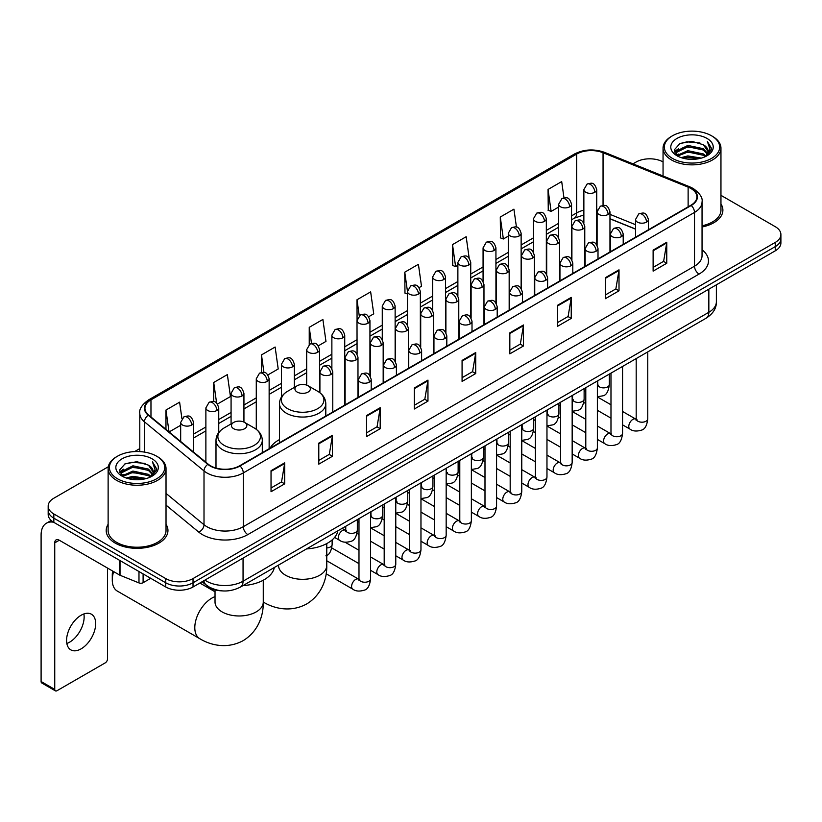 <?xml version="1.0" encoding="UTF-8"?>
<svg xmlns="http://www.w3.org/2000/svg" width="822" height="822" viewBox="0 0 822 822"><rect width="100%" height="100%" fill="white"/><g stroke="black" fill="none" stroke-linecap="round" stroke-linejoin="round"><path stroke-width="1.23" d="M279.49 439.595A34.092 19.687 0 0 0 270.089 448.206M635.54 229.163L609.965 218.827M221.93 590.864A19.296 11.138 180 0 1 207.473 586.137L202.12 581.729M108.288 466.773L53.841 498.214A19.296 11.138 0 0 0 48.179 506.095L48.179 514.5A19.296 11.138 0 0 0 53.841 522.371L165.736 586.98A19.296 11.138 0 0 0 193.026 586.98L775.249 250.833A19.296 11.138 0 0 0 780.9 242.952L780.9 238.75A19.296 11.138 0 0 1 775.249 246.631A19.296 11.138 0 0 0 780.9 238.75L780.9 234.547A19.296 11.138 0 0 0 775.249 226.677L720.956 195.328M48.179 506.095A19.296 11.138 0 0 0 53.841 513.966L165.736 578.575A19.296 11.138 0 0 0 193.026 578.575L193.026 582.777L775.249 246.631L193.026 582.777A19.296 11.138 0 0 1 165.736 582.777A19.296 11.138 0 0 0 193.026 582.777L193.026 586.98M53.841 513.966L53.841 518.168L165.736 582.777L53.841 518.168A19.296 11.138 0 0 1 48.179 510.298A19.296 11.138 0 0 0 53.841 518.168L53.841 522.371M108.124 524.313A30.876 17.827 0 0 0 106.202 530.519A30.876 17.827 0 0 0 115.244 543.116A30.876 17.827 0 0 0 148.895 546.979A30.876 17.827 0 0 0 167.955 530.519A30.876 17.827 0 0 0 166.023 524.313A30.876 17.827 0 0 1 167.955 530.519A30.876 17.827 0 0 1 148.895 546.979A30.876 17.827 0 0 1 115.244 543.116A30.876 17.827 0 0 1 106.202 530.519A30.876 17.827 0 0 1 108.124 524.313M690.87 188.464A20.581 11.888 180 0 1 696.902 196.869A20.581 11.888 180 0 1 690.87 205.264L239.644 465.776A20.581 11.888 180 0 1 208.233 464.194L148.659 415.079A20.581 11.888 180 0 1 144.939 408.257A20.581 11.888 180 0 1 150.971 399.852L576.684 154.063A20.581 11.888 180 0 1 603.05 152.738L688.127 187.128A20.581 11.888 180 0 1 690.87 188.464M691.23 188.248A21.095 12.186 0 0 0 688.415 186.882L603.338 152.491A21.095 12.186 0 0 0 576.325 153.858L150.601 399.646A21.095 12.186 0 0 0 148.237 415.244L207.812 464.368A21.095 12.186 0 0 0 240.014 465.992L691.23 205.479A21.095 12.186 0 0 0 691.23 188.248M271.034 470.718L271.034 491.731L284.679 483.85L284.679 462.837L271.034 470.718M271.034 488.001L281.545 481.928L284.628 463.536A5.148 2.969 -120 0 0 284.679 462.837M281.453 481.98L284.679 483.85M318.792 443.14L318.792 464.153L332.437 456.272L332.437 435.27L318.792 443.14M318.792 460.423L329.303 454.361L332.386 435.958A5.148 2.969 -120 0 0 332.437 435.27M329.211 454.412L332.437 456.272M366.55 415.572L366.55 436.574L380.196 428.704L380.196 407.691L366.55 415.572M366.55 432.855L377.062 426.782L380.144 408.39A5.148 2.969 -120 0 0 380.196 407.691M376.969 426.834L380.196 428.704M414.319 387.994L414.319 409.007L427.964 401.126L427.964 380.113L414.319 387.994M414.319 405.277L424.82 399.204L427.902 380.812A5.148 2.969 -120 0 0 427.964 380.113M424.727 399.266L427.964 401.126M653.12 250.124L653.12 271.137L666.765 263.256L666.765 242.243L653.12 250.124M653.12 267.407L663.631 261.334L666.704 242.942A5.148 2.969 -120 0 0 666.765 242.243M663.539 261.386L666.765 263.256M605.352 277.702L605.352 298.705L619.007 290.824L619.007 269.822L605.352 277.702M605.352 294.975L615.863 288.912L618.945 270.52A5.148 2.969 -120 0 0 619.007 269.822M615.77 288.964L619.007 290.824M557.593 305.27L557.593 326.283L571.239 318.402L571.239 297.389L557.593 305.27M557.593 322.553L568.105 316.491L571.187 298.088A5.148 2.969 -120 0 0 571.239 297.389M568.012 316.542L571.239 318.402M509.835 332.848L509.835 353.85L523.48 345.98L523.48 324.967L509.835 332.848M509.835 350.131L520.347 344.058L523.429 325.666A5.148 2.969 -120 0 0 523.48 324.967M520.254 344.11L523.48 345.98M462.077 360.416L462.077 381.429L475.722 373.548L475.722 352.546L462.077 360.416M462.077 377.699L472.588 371.636L475.661 353.244A5.148 2.969 -120 0 0 475.722 352.546M472.496 371.688L475.722 373.548M702.05 226.985A30.876 17.827 0 0 0 722.887 210.124A30.876 17.827 0 0 0 720.956 203.928A30.876 17.827 0 0 1 722.887 210.124A30.876 17.827 0 0 1 702.05 226.985M193.026 578.575L775.249 242.428A19.296 11.138 0 0 0 780.9 234.547M663.056 161.903A19.296 11.138 0 0 0 636.064 162.068L632.981 163.845M139.791 448.586L134.603 451.576M267.88 374.945L278.206 368.975L275.123 347.028L261.478 354.909L261.478 372.458M217.481 404.044L230.448 396.553L227.365 374.606L213.72 382.477L213.72 401.598M181.919 418.634L179.607 402.174L165.962 410.055L165.962 429.341M419.076 287.649L421.491 286.251L418.408 264.304L404.763 272.185L404.979 293.064M469.177 258.19L466.166 236.726L452.521 244.607L452.747 265.496M516.442 227.098L513.925 209.158L500.279 217.039L500.506 237.918M563.974 197.855L561.693 181.58L548.048 189.461L548.264 210.34M318.278 345.846L325.964 341.407L322.892 319.45L309.236 327.331L309.236 344.541M368.677 316.747L373.733 313.829L370.65 291.882L357.005 299.753L357.077 320.724M357.077 354.035L357.005 320.559M357.005 299.753L359.245 315.761M407.476 293.999L404.763 292.981M404.763 272.185L407.476 291.491A6.432 3.709 0 0 0 409.356 294.112A6.432 3.709 0 0 0 418.449 294.112A6.432 3.709 0 0 0 420.34 291.481C417.73 283.23 415.192 284.874 410.692 285.912A6.432 3.709 60 0 1 413.908 286.231A6.432 3.709 -120 0 1 418.449 294.112M452.521 244.607L455.604 266.564L457.875 265.249M455.604 266.564L452.521 265.414M500.279 217.039L503.362 238.986L508.273 236.15M503.362 238.986L500.279 237.835M548.048 189.461L551.12 211.408L558.672 207.052M551.12 211.408L548.048 210.257M309.236 327.331L311.507 343.452M261.478 354.909L263.944 372.458M213.72 382.477L216.618 403.088M169.127 431.951L180.676 425.282M165.962 410.055L169.024 431.858M672.447 158.389A27.66 15.967 0 0 0 711.564 158.389A27.66 15.967 0 0 0 711.564 135.805L712.479 136.329A28.945 16.717 0 0 1 720.956 148.155A28.945 16.717 0 0 1 703.087 163.588A28.945 16.717 0 0 1 671.543 159.971A28.945 16.717 0 0 1 663.056 148.155A28.945 16.717 0 0 1 671.543 136.329L672.447 135.805A27.66 15.967 0 0 0 672.447 158.389M702.05 225.803A28.945 16.717 0 0 0 720.956 210.124L720.956 148.155M681.171 157.639L687.85 155.923L701.382 158.101M683.082 158.214L687.85 157.238L699.399 158.584M677.03 155.471L687.85 150.673L703.375 153.95L705.882 156.026M677.677 156.036L687.85 151.988L703.375 155.266L705.184 156.653M676.116 154.598L676.475 151.114L687.85 145.422L703.375 148.7L707.629 153.529M675.972 153.961L676.475 152.43L687.85 146.737L703.375 150.015L707.331 154.156M705.019 156.786A16.08 9.289 0 0 0 708.091 151.33A16.08 9.289 0 0 0 703.375 144.764L708.081 151.649M707.023 138.435A21.228 12.258 0 0 0 677.04 138.404A21.228 12.258 0 0 0 676.907 155.707A21.228 12.258 0 0 0 676.999 155.769A21.228 12.258 0 0 0 707.115 155.707A21.228 12.258 0 0 0 707.023 138.435M703.375 144.764L691.826 141.312L679.948 143.501L674.441 149.717L678.099 156.355M706.334 156.139L711.472 149.635L711.575 148.463L707.393 141.497L710.023 149.306L705.194 156.704M712.479 136.329L711.564 135.805A27.66 15.967 0 0 0 672.447 135.805M707.393 141.497L711.564 148.731M679.671 143.634L686.945 141.836L699.974 143.007M674.657 152.091L677.03 150.22M682.25 148.001L686.945 147.097L699.512 148.124M682.25 153.252L686.945 152.347L699.512 153.375M683.216 158.256L686.945 157.598L699.378 158.595M674.523 151.567L678.417 148.803M676.588 155.101L678.417 154.053M297.184 392.063A7.717 4.459 0 0 0 308.106 392.063A7.717 4.459 0 0 0 308.106 385.765L317.693 391.293A21.269 12.279 0 0 1 317.693 408.668A21.269 12.279 0 0 1 287.608 408.668A21.269 12.279 0 0 1 287.608 391.293C282.367 394.406 279.655 398.536 279.49 403.694A23.16 13.368 0 0 0 286.272 413.147A23.16 13.368 0 0 0 311.507 416.045A23.16 13.368 0 0 0 325.8 403.694C325.635 398.536 322.923 394.406 317.693 391.293L308.106 385.765A7.717 4.459 0 0 0 297.184 385.765A7.717 4.459 0 0 0 297.184 392.063M306.483 548.932A35.377 20.427 0 0 0 337.821 530.848M113.621 571.598A24.126 13.923 120 0 0 112.285 580.024L112.285 574.763A17.694 10.213 -60 0 1 112.665 571.043M112.285 580.024A24.126 13.923 120 0 0 117.279 591.059L199.797 638.704A24.126 13.923 -60 0 1 196.098 619.367A24.126 13.923 -60 0 1 211.86 598.118A24.126 13.923 -60 0 1 215.025 596.628M233.684 428.724A7.717 4.459 0 0 0 244.607 428.724A7.717 4.459 0 0 0 244.607 422.426L254.193 427.954A21.269 12.279 0 0 1 254.193 445.329A21.269 12.279 0 0 1 224.108 445.329A21.269 12.279 0 0 1 224.108 427.954C218.868 431.067 216.155 435.198 215.991 440.356A23.16 13.368 0 0 0 222.772 449.809A23.16 13.368 0 0 0 248.008 452.706A23.16 13.368 0 0 0 262.3 440.356C262.136 435.198 259.433 431.067 254.193 427.954L244.607 422.426A7.717 4.459 0 0 0 233.684 422.426A7.717 4.459 0 0 0 233.684 428.724M242.983 585.593A35.377 20.427 0 0 0 274.322 567.499M83.875 613.952A20.581 11.888 -60 0 1 69.582 642.188A20.581 11.888 -60 0 1 66.839 643.472M81.131 648.846A20.581 11.888 120 0 0 94.571 630.71A20.581 11.888 120 0 0 91.417 614.219A20.581 11.888 120 0 0 81.131 615.236A20.581 11.888 120 0 0 67.681 633.372A20.581 11.888 120 0 0 70.836 649.873A20.581 11.888 120 0 0 81.131 648.846M143.1 573.91L143.1 582.706L150.724 578.308M53.615 522.247A25.729 14.858 -120 0 0 46.433 523.203A25.729 14.858 -120 0 0 41.1 534.978L41.1 681.52L54.745 689.401L54.745 542.859A6.432 3.709 60 0 1 56.081 539.91A6.432 3.709 60 0 1 59.297 540.229L119.591 575.04L119.591 560.337M54.745 689.401A3.216 1.86 120 0 0 55.413 690.87L41.768 682.99A3.216 1.86 -60 0 1 41.1 681.52M55.413 690.87A3.216 1.86 120 0 0 57.016 690.706L105.237 662.871A3.216 1.86 120 0 0 107.507 658.936L107.507 568.064M143.1 582.706A3.216 1.86 180 0 1 138.98 582.921L120.022 575.256A3.216 1.86 180 0 1 119.591 575.04M117.515 478.784A27.66 15.967 0 0 0 156.632 478.784A27.66 15.967 0 0 0 156.632 456.2A27.66 15.967 0 0 0 156.632 456.189L157.547 456.724A28.945 16.717 0 0 1 166.023 468.54A28.945 16.717 0 0 1 148.155 483.973A28.945 16.717 0 0 1 116.611 480.356A28.945 16.717 0 0 1 108.124 468.54A28.945 16.717 0 0 1 116.611 456.724L117.515 456.2A27.66 15.967 0 0 0 117.515 478.784M108.124 468.54L108.124 530.519A28.945 16.717 0 0 0 116.611 542.335A28.945 16.717 0 0 0 148.155 545.952A28.945 16.717 0 0 0 166.023 530.519L166.023 468.54M126.239 478.024L132.917 476.318L146.45 478.486M128.15 478.61L132.917 477.623L144.466 478.979L132.013 477.983L128.283 478.64M122.098 475.866L132.917 471.068L148.443 474.345L150.95 476.411M122.745 476.431L132.917 472.373L148.443 475.65L150.251 477.037M121.183 474.982L121.543 471.499L132.917 465.807L148.443 469.085L152.697 473.914M121.04 474.345L121.543 472.814L132.917 467.122L148.443 470.4L152.399 474.541M150.087 477.171A16.08 9.289 0 0 0 153.159 471.715A16.08 9.289 0 0 0 148.443 465.149L153.149 472.034M152.091 458.82A21.228 12.258 0 0 0 122.108 458.789A21.228 12.258 0 0 0 121.975 476.102A21.228 12.258 0 0 0 122.067 476.154A21.228 12.258 0 0 0 152.183 476.102A21.228 12.258 0 0 0 152.091 458.82M148.443 465.149L136.894 461.697L125.016 463.885L119.519 470.102L123.166 476.739M151.412 476.524L156.54 470.02L156.642 468.859L152.46 461.882L155.091 469.691L150.262 477.089M157.547 456.724L156.632 456.2A27.66 15.967 0 0 0 117.515 456.2M152.46 461.882L156.632 469.115M124.739 464.019L132.013 462.231L145.042 463.392M119.724 472.475L122.098 470.616M127.318 468.386L132.013 467.482L144.58 468.509M127.318 473.647L132.013 472.732L144.58 473.76M119.591 471.962L123.485 469.187M121.656 475.486L123.485 474.438M204.945 580.096A25.729 14.858 0 0 0 206.671 581.195A25.729 14.858 0 0 0 243.055 581.195L708.841 312.288A25.729 14.858 0 0 0 716.373 301.777C716.558 308.168 713.167 313.634 706.17 318.176L240.394 587.093A12.864 7.429 60 0 0 243.055 581.195L243.055 558.087M708.841 289.169L708.841 312.288A12.864 7.429 60 0 1 706.17 318.176M203.897 580.702A12.864 8.6 129.5 0 0 206.137 584.884L202.233 581.657M775.249 250.833L775.249 242.428M165.736 586.98L165.736 578.575M702.05 249.806A32.161 18.567 180 0 1 699.06 274.075L247.833 534.588A6.432 3.709 60 0 1 243.281 526.707L694.508 266.194A25.729 14.858 0 0 0 702.05 255.693L702.05 201.904A25.729 14.858 180 0 1 694.508 212.415A6.432 3.709 -120 0 0 691.23 205.479M247.833 534.588A32.161 18.567 180 0 1 202.346 534.588A32.161 18.567 180 0 1 198.749 532.101L166.023 505.129M207.812 464.368A6.432 4.305 129.5 0 0 204.01 470.944L204.01 524.724A25.729 14.858 0 0 0 206.897 526.707A25.729 14.858 0 0 0 243.281 526.707L243.281 472.927A25.729 14.858 180 0 1 204.01 470.944L144.446 421.82A25.729 14.858 180 0 1 139.791 413.302L139.791 451.597M702.05 201.904C702.902 197.886 699.943 193.406 693.182 188.454L689.792 186.82A6.432 3.011 112 0 0 688.415 186.882M689.792 186.82L604.715 152.419C594.059 148.648 583.949 149.203 574.373 154.063A6.432 3.709 60 0 1 576.325 153.858M150.601 399.646A6.432 3.709 -120 0 0 148.659 399.852C141.98 404.65 139.021 409.13 139.791 413.302M148.237 415.244A6.432 4.305 129.5 0 0 144.446 421.82L144.446 452.09M604.715 152.419A6.432 3.011 112 0 0 603.338 152.491M240.014 465.992A6.432 3.709 60 0 1 243.281 472.927L694.508 212.415L694.508 266.194A6.432 3.709 60 0 0 699.06 274.075M166.023 493.395L204.01 524.724A6.432 4.305 -50.5 0 1 198.749 532.101M150.971 399.852L150.971 416.98M688.127 187.128L688.127 206.856M603.05 152.738L603.05 205.418M635.54 224.694L609.965 214.357M597.389 209.959A20.581 11.888 0 0 0 596.731 209.846M583.867 210.206A20.581 11.888 0 0 0 576.684 212.898L571.537 215.867M576.684 154.063L576.684 212.898A11.58 6.689 60 0 1 574.29 218.2L571.537 219.782M558.672 223.296L546.332 230.417M533.468 237.846L521.138 244.966M508.273 252.395L495.933 259.516M483.069 266.945L470.739 274.065M457.875 281.494L445.534 288.614M432.67 296.043L420.34 303.164M407.476 310.593L395.135 317.713M382.271 325.132L369.941 332.252M357.077 339.681L344.737 346.802M331.872 354.231L319.542 361.351M306.678 368.78L294.338 375.901M281.473 383.329L269.143 390.45M256.279 397.879L243.939 404.999M231.074 412.428L218.744 419.549M205.88 426.978L193.54 434.098M462.077 361.084L475.661 353.244M509.835 333.516L523.429 325.666M557.593 305.938L571.187 298.088M605.352 278.36L618.945 270.52M653.12 250.792L666.704 242.942M414.319 388.662L427.902 380.812M366.55 416.23L380.144 408.39M318.792 443.808L332.386 435.958M271.034 471.386L284.628 463.536M326.766 543.568L326.766 565.392A24.126 13.923 180 0 1 319.707 575.236A24.126 13.923 180 0 1 285.583 575.236A24.126 13.923 180 0 1 278.524 565.392L278.576 566.337M263.297 602.043A24.126 13.923 -60 0 1 263.266 602.023L263.297 602.043C273.623 608.383 290.361 612.842 306.709 603.954C322.594 594.234 327.094 577.506 326.766 565.392M263.266 580.229L263.266 602.053A24.126 13.923 180 0 1 256.207 611.897A24.126 13.923 180 0 1 222.094 611.897A24.126 13.923 180 0 1 215.025 602.053L215.076 602.999M646.524 222.104A6.432 3.709 0 0 0 648.404 219.474C645.794 211.223 643.256 212.867 638.756 213.905A6.432 3.709 60 0 1 641.972 214.223A6.432 3.709 -120 0 1 646.524 222.104A6.432 3.709 0 0 1 637.42 222.104A6.432 3.709 0 0 1 635.54 219.474L638.756 213.905M622.562 424.84L629.981 429.125A5.785 3.339 -60 0 1 629.097 424.481A5.785 3.339 -60 0 1 632.878 419.384A5.785 3.339 -60 0 1 633.135 419.241A5.785 3.339 -60 0 1 635.766 419.097L622.562 411.462M636.516 419.672L636.002 420.104L636.187 418.85A5.785 3.339 -0 0 0 637.882 421.213A5.785 3.339 -0 0 0 645.804 421.357A5.785 3.339 -0 0 0 647.767 418.85C646.965 425.58 644.89 429.331 641.52 430.122C636.68 431.591 632.837 431.262 629.981 429.125M621.319 236.654A6.432 3.709 0 0 0 623.21 234.023C620.6 225.773 618.062 227.417 613.561 228.454A6.432 3.709 60 0 1 616.777 228.773A6.432 3.709 -120 0 1 621.319 236.654A6.432 3.709 0 0 1 612.226 236.654A6.432 3.709 0 0 1 610.345 234.023L613.561 228.454M597.368 439.39L604.787 443.664A5.785 3.339 -60 0 1 603.893 439.03A5.785 3.339 -60 0 1 607.674 433.924A5.785 3.339 -60 0 1 607.931 433.79A5.785 3.339 -60 0 1 610.571 433.646L597.368 426.012M611.311 434.222L610.797 434.653L610.982 433.4A5.785 3.339 -0 0 0 612.678 435.763A5.785 3.339 -0 0 0 620.6 435.907A5.785 3.339 -0 0 0 622.562 433.4C621.771 440.13 619.685 443.88 616.315 444.671C611.476 446.141 607.633 445.801 604.787 443.664M596.125 251.203A6.432 3.709 0 0 0 598.005 248.573C595.395 240.322 592.857 241.966 588.357 243.004A6.432 3.709 60 0 1 591.573 243.322A6.432 3.709 -120 0 1 596.125 251.203A6.432 3.709 0 0 1 587.021 251.203A6.432 3.709 0 0 1 585.141 248.573L588.357 243.004M572.163 453.939L579.582 458.214A5.785 3.339 -60 0 1 578.698 453.58A5.785 3.339 -60 0 1 582.479 448.473A5.785 3.339 -60 0 1 582.736 448.339A5.785 3.339 -60 0 1 585.367 448.185L572.163 440.561M586.117 448.771L585.603 449.202L585.788 447.949A5.785 3.339 -0 0 0 587.483 450.312A5.785 3.339 -0 0 0 595.405 450.456A5.785 3.339 -0 0 0 597.368 447.949C596.567 454.679 594.491 458.429 591.121 459.221C586.281 460.69 582.438 460.351 579.582 458.214M570.92 265.753A6.432 3.709 0 0 0 572.811 263.122C570.201 254.871 567.663 256.515 563.162 257.553A6.432 3.709 60 0 1 566.379 257.872A6.432 3.709 -120 0 1 570.92 265.753A6.432 3.709 0 0 1 561.827 265.753A6.432 3.709 0 0 1 559.946 263.122L563.162 257.553M546.969 468.489L554.388 472.763A5.785 3.339 -60 0 1 553.494 468.129A5.785 3.339 -60 0 1 557.275 463.022A5.785 3.339 -60 0 1 557.532 462.889A5.785 3.339 -60 0 1 560.172 462.735L546.969 455.111M560.912 463.32L560.399 463.752L560.583 462.498A5.785 3.339 -0 0 0 562.279 464.862A5.785 3.339 -0 0 0 570.201 465.005A5.785 3.339 -0 0 0 572.163 462.498C571.372 469.218 569.286 472.979 565.916 473.77C561.077 475.239 557.234 474.9 554.388 472.763M545.726 280.302A6.432 3.709 0 0 0 547.606 277.672C544.996 269.421 542.458 271.065 537.958 272.103A6.432 3.709 60 0 1 541.174 272.421A6.432 3.709 -120 0 1 545.726 280.302A6.432 3.709 0 0 1 536.622 280.302A6.432 3.709 0 0 1 534.742 277.672L537.958 272.103M521.764 483.028L529.183 487.312A5.785 3.339 -60 0 1 528.299 482.678A5.785 3.339 -60 0 1 532.081 477.572A5.785 3.339 -60 0 1 532.337 477.438A5.785 3.339 -60 0 1 534.978 477.284L521.764 469.66M535.718 477.87L535.204 478.301L535.389 477.048A5.785 3.339 -0 0 0 537.085 479.411A5.785 3.339 -0 0 0 545.007 479.555A5.785 3.339 -0 0 0 546.969 477.048C546.168 483.768 544.092 487.528 540.722 488.319C535.882 489.789 532.039 489.45 529.183 487.312M520.521 294.841A6.432 3.709 0 0 0 522.412 292.221C519.802 283.97 517.264 285.614 512.764 286.652A6.432 3.709 60 0 1 515.98 286.97A6.432 3.709 -120 0 1 520.521 294.841A6.432 3.709 0 0 1 511.428 294.841A6.432 3.709 0 0 1 509.548 292.221L512.764 286.652M496.57 497.577L503.989 501.862A5.785 3.339 -60 0 1 503.095 497.228A5.785 3.339 -60 0 1 506.876 492.121A5.785 3.339 -60 0 1 507.133 491.988A5.785 3.339 -60 0 1 509.774 491.833L496.57 484.209M510.524 492.419L510 492.851L510.185 491.597A5.785 3.339 -0 0 0 511.88 493.96A5.785 3.339 -0 0 0 519.802 494.104A5.785 3.339 -0 0 0 521.764 491.597C520.973 498.317 518.888 502.078 515.517 502.858C510.678 504.338 506.835 503.999 503.989 501.862M495.327 309.391A6.432 3.709 0 0 0 497.207 306.77C494.597 298.52 492.059 300.164 487.559 301.201A6.432 3.709 60 0 1 490.775 301.52A6.432 3.709 -120 0 1 495.327 309.391A6.432 3.709 0 0 1 486.223 309.391A6.432 3.709 0 0 1 484.343 306.77L487.559 301.201M471.366 512.127L478.784 516.411A5.785 3.339 -60 0 1 477.901 511.777A5.785 3.339 -60 0 1 481.682 506.671A5.785 3.339 -60 0 1 481.939 506.537A5.785 3.339 -60 0 1 484.579 506.383L471.366 498.759M485.319 506.969L484.805 507.4L484.99 506.147A5.785 3.339 -0 0 0 486.686 508.51A5.785 3.339 -0 0 0 494.608 508.654A5.785 3.339 -0 0 0 496.57 506.147C495.769 512.866 493.693 516.627 490.323 517.408C485.483 518.888 481.641 518.548 478.784 516.411M470.122 323.94A6.432 3.709 0 0 0 472.013 321.32C469.403 313.069 466.865 314.713 462.365 315.751A6.432 3.709 60 0 1 465.581 316.069A6.432 3.709 -120 0 1 470.122 323.94A6.432 3.709 0 0 1 461.029 323.94A6.432 3.709 0 0 1 459.149 321.32L462.365 315.751M446.171 526.676L453.59 530.961A5.785 3.339 -60 0 1 452.696 526.327A5.785 3.339 -60 0 1 456.477 521.22A5.785 3.339 -60 0 1 456.734 521.086A5.785 3.339 -60 0 1 459.375 520.932L446.171 513.308M460.125 521.518L459.601 521.949L459.786 520.696A5.785 3.339 -0 0 0 461.481 523.059A5.785 3.339 -0 0 0 469.403 523.203A5.785 3.339 -0 0 0 471.366 520.696C470.574 527.416 468.489 531.176 465.118 531.957C460.279 533.427 456.436 533.098 453.59 530.961M444.928 338.489A6.432 3.709 0 0 0 446.808 335.869C444.199 327.618 441.661 329.262 437.16 330.29A6.432 3.709 60 0 1 440.376 330.608A6.432 3.709 -120 0 1 444.928 338.489A6.432 3.709 0 0 1 435.824 338.489A6.432 3.709 0 0 1 433.944 335.869L437.16 330.29M420.967 541.225L428.385 545.51A5.785 3.339 -60 0 1 427.502 540.876A5.785 3.339 -60 0 1 431.283 535.769A5.785 3.339 -60 0 1 431.54 535.625A5.785 3.339 -60 0 1 434.18 535.482L420.967 527.858M434.92 536.067L434.406 536.499L434.591 535.245A5.785 3.339 -0 0 0 436.287 537.609A5.785 3.339 -0 0 0 444.209 537.752A5.785 3.339 -0 0 0 446.171 535.245C445.37 541.965 443.294 545.726 439.924 546.507C435.085 547.976 431.242 547.647 428.385 545.51M419.723 353.039A6.432 3.709 0 0 0 421.614 350.419C419.004 342.168 416.466 343.802 411.966 344.839A6.432 3.709 60 0 1 415.182 345.158A6.432 3.709 -120 0 1 419.723 353.039A6.432 3.709 0 0 1 410.63 353.039A6.432 3.709 0 0 1 408.75 350.419L411.966 344.839M395.772 555.775L403.191 560.059A5.785 3.339 -60 0 1 402.297 555.415A5.785 3.339 -60 0 1 406.078 550.319A5.785 3.339 -60 0 1 406.335 550.175A5.785 3.339 -60 0 1 408.976 550.031L395.772 542.407M409.726 550.617L409.202 551.038L409.387 549.795A5.785 3.339 -0 0 0 411.082 552.158A5.785 3.339 -0 0 0 419.004 552.302A5.785 3.339 -0 0 0 420.967 549.795C420.176 556.515 418.09 560.275 414.72 561.056C409.88 562.525 406.037 562.197 403.191 560.059M394.529 367.588A6.432 3.709 0 0 0 396.41 364.968C393.8 356.707 391.262 358.351 386.761 359.389A6.432 3.709 60 0 1 389.977 359.707A6.432 3.709 -120 0 1 394.529 367.588A6.432 3.709 0 0 1 385.436 367.588A6.432 3.709 0 0 1 383.545 364.968L386.761 359.389M370.568 570.324L377.986 574.609A5.785 3.339 -60 0 1 377.103 569.965A5.785 3.339 -60 0 1 380.884 564.868A5.785 3.339 -60 0 1 381.141 564.724A5.785 3.339 -60 0 1 383.782 564.58L370.568 556.956M384.521 565.166L384.008 565.587L384.193 564.344A5.785 3.339 -0 0 0 385.888 566.707A5.785 3.339 -0 0 0 393.81 566.851A5.785 3.339 -0 0 0 395.772 564.344C394.971 571.064 392.895 574.814 389.525 575.606C384.686 577.075 380.843 576.746 377.986 574.609M369.325 382.138A6.432 3.709 0 0 0 371.215 379.507C368.605 371.256 366.067 372.9 361.567 373.938A6.432 3.709 60 0 1 364.783 374.257A6.432 3.709 -120 0 1 369.325 382.138A6.432 3.709 0 0 1 360.231 382.138A6.432 3.709 0 0 1 358.351 379.507L361.567 373.938M326.159 573.777L352.792 589.158A5.785 3.339 -60 0 1 351.898 584.514A5.785 3.339 -60 0 1 355.679 579.418A5.785 3.339 -60 0 1 355.936 579.274A5.785 3.339 -60 0 1 358.577 579.13L326.766 560.768M359.327 579.716L358.803 580.137L358.988 578.894A5.785 3.339 -0 0 0 360.683 581.257A5.785 3.339 -0 0 0 368.605 581.401A5.785 3.339 -0 0 0 370.568 578.894C369.777 585.613 367.691 589.364 364.321 590.155C359.481 591.624 355.638 591.295 352.792 589.158M608.085 214.46A6.432 3.709 0 0 0 609.965 211.829C607.355 203.579 604.817 205.223 600.317 206.26A6.432 3.709 60 0 1 603.533 206.579A6.432 3.709 -120 0 1 608.085 214.46A6.432 3.709 0 0 1 598.991 214.46A6.432 3.709 0 0 1 597.101 211.829L600.317 206.26M598.077 385.354L597.563 385.785L597.748 384.532A5.785 3.339 -0 0 0 599.443 386.895A5.785 3.339 -0 0 0 607.366 387.039A5.785 3.339 -0 0 0 609.328 384.532C608.537 391.251 606.451 395.012 603.081 395.793L597.368 396.759M582.89 229.009A6.432 3.709 0 0 0 584.771 226.379C582.161 218.128 579.623 219.772 575.123 220.81A6.432 3.709 60 0 1 578.339 221.128A6.432 3.709 -120 0 1 582.89 229.009A6.432 3.709 0 0 1 573.787 229.009A6.432 3.709 0 0 1 571.907 226.379L575.123 220.81M572.883 399.903L572.359 400.324L572.544 399.081A5.785 3.339 -0 0 0 574.239 401.444A5.785 3.339 -0 0 0 582.171 401.588A5.785 3.339 -0 0 0 584.123 399.081C583.332 405.801 581.257 409.562 577.876 410.342L572.163 411.308M557.686 243.559A6.432 3.709 0 0 0 559.566 240.928C556.956 232.677 554.418 234.321 549.918 235.359A6.432 3.709 60 0 1 553.134 235.678A6.432 3.709 -120 0 1 557.686 243.559A6.432 3.709 0 0 1 548.593 243.559A6.432 3.709 0 0 1 546.702 240.928L549.918 235.359M547.678 414.452L547.164 414.874L547.349 413.63A5.785 3.339 -0 0 0 549.045 415.994A5.785 3.339 -0 0 0 556.967 416.138A5.785 3.339 -0 0 0 558.929 413.63C558.138 420.35 556.052 424.101 552.682 424.892L546.969 425.858M532.492 258.108A6.432 3.709 0 0 0 534.372 255.478C531.762 247.227 529.224 248.871 524.724 249.909A6.432 3.709 60 0 1 527.94 250.227A6.432 3.709 -120 0 1 532.492 258.108A6.432 3.709 0 0 1 523.388 258.108A6.432 3.709 0 0 1 521.508 255.478L524.724 249.909M522.484 429.002L521.96 429.423L522.145 428.18A5.785 3.339 -0 0 0 523.85 430.543A5.785 3.339 -0 0 0 531.772 430.687A5.785 3.339 -0 0 0 533.725 428.18C532.933 434.9 530.858 438.65 527.477 439.441L521.764 440.397M507.287 272.657A6.432 3.709 0 0 0 509.167 270.027C506.558 261.776 504.02 263.42 499.519 264.458A6.432 3.709 60 0 1 502.735 264.776A6.432 3.709 -120 0 1 507.287 272.657A6.432 3.709 0 0 1 498.194 272.657A6.432 3.709 0 0 1 496.303 270.027L499.519 264.458M497.279 443.551L496.765 443.972L496.95 442.729A5.785 3.339 -0 0 0 498.646 445.092A5.785 3.339 -0 0 0 506.568 445.236A5.785 3.339 -0 0 0 508.53 442.729C507.739 449.449 505.653 453.199 502.283 453.991L496.57 454.946M482.093 287.207A6.432 3.709 0 0 0 483.973 284.576C481.363 276.326 478.825 277.97 474.325 279.007A6.432 3.709 60 0 1 477.541 279.326A6.432 3.709 -120 0 1 482.093 287.207A6.432 3.709 0 0 1 472.989 287.207A6.432 3.709 0 0 1 471.109 284.576L474.325 279.007M472.085 458.101L471.561 458.522L471.746 457.279A5.785 3.339 -0 0 0 473.451 459.642A5.785 3.339 -0 0 0 481.373 459.786A5.785 3.339 -0 0 0 483.326 457.279C482.535 463.998 480.459 467.749 477.089 468.54L471.366 469.496M456.888 301.756A6.432 3.709 0 0 0 458.779 299.126C456.159 290.875 453.621 292.519 449.12 293.557A6.432 3.709 60 0 1 452.336 293.875A6.432 3.709 -120 0 1 456.888 301.756A6.432 3.709 0 0 1 447.795 301.756A6.432 3.709 0 0 1 445.904 299.126L449.12 293.557M446.88 472.64L446.367 473.071L446.552 471.818A5.785 3.339 -0 0 0 448.247 474.181A5.785 3.339 -0 0 0 456.169 474.325A5.785 3.339 -0 0 0 458.131 471.818C457.34 478.548 455.254 482.298 451.884 483.089L446.171 484.045M431.694 316.306A6.432 3.709 0 0 0 433.574 313.675C430.964 305.424 428.426 307.068 423.926 308.106A6.432 3.709 60 0 1 427.142 308.425A6.432 3.709 -120 0 1 431.694 316.306A6.432 3.709 0 0 1 422.59 316.306A6.432 3.709 0 0 1 420.71 313.675L423.926 308.106M421.686 487.189L421.162 487.621L421.357 486.367A5.785 3.339 -0 0 0 423.053 488.73A5.785 3.339 -0 0 0 430.975 488.874A5.785 3.339 -0 0 0 432.927 486.367C432.136 493.097 430.06 496.848 426.69 497.639L420.967 498.594M406.489 330.845A6.432 3.709 0 0 0 408.38 328.225C405.76 319.974 403.232 321.618 398.721 322.656A6.432 3.709 60 0 1 401.937 322.974A6.432 3.709 -120 0 1 406.489 330.845A6.432 3.709 0 0 1 397.396 330.845A6.432 3.709 0 0 1 395.505 328.225L398.721 322.656M396.481 501.739L395.968 502.17L396.153 500.917A5.785 3.339 -0 0 0 397.848 503.28A5.785 3.339 -0 0 0 405.77 503.424A5.785 3.339 -0 0 0 407.733 500.917C406.941 507.647 404.856 511.397 401.485 512.188L395.772 513.144M381.295 345.394A6.432 3.709 0 0 0 383.175 342.774C380.565 334.523 378.028 336.167 373.527 337.205A6.432 3.709 60 0 1 376.743 337.523A6.432 3.709 -120 0 1 381.295 345.394A6.432 3.709 0 0 1 372.191 345.394A6.432 3.709 0 0 1 370.311 342.774L373.527 337.205M371.287 516.288L370.763 516.719L370.958 515.466A5.785 3.339 -0 0 0 372.654 517.829A5.785 3.339 -0 0 0 380.576 517.973A5.785 3.339 -0 0 0 382.528 515.466C381.737 522.196 379.661 525.946 376.291 526.738L370.568 527.693M356.09 359.944A6.432 3.709 0 0 0 357.981 357.323C355.361 349.073 352.833 350.717 348.323 351.754A6.432 3.709 60 0 1 351.539 352.073A6.432 3.709 -120 0 1 356.09 359.944A6.432 3.709 0 0 1 346.997 359.944A6.432 3.709 0 0 1 345.106 357.323L348.323 351.754M346.083 530.837L345.569 531.269L345.754 530.015A5.785 3.339 -0 0 0 347.449 532.379A5.785 3.339 -0 0 0 355.371 532.522A5.785 3.339 -0 0 0 357.334 530.015C356.543 536.745 354.457 540.496 351.086 541.287C346.247 542.756 342.404 542.417 339.548 540.28A5.785 3.339 -60 0 1 338.356 537.629A5.785 3.339 -60 0 1 342.702 530.406A5.785 3.339 -60 0 1 345.343 530.252L342.086 528.382M330.896 374.493A6.432 3.709 0 0 0 332.776 371.873C330.167 363.622 327.629 365.266 323.128 366.304A6.432 3.709 60 0 1 326.344 366.622A6.432 3.709 -120 0 1 330.896 374.493A6.432 3.709 0 0 1 321.792 374.493A6.432 3.709 0 0 1 319.912 371.873L323.128 366.304M326.766 547.904A5.785 3.339 -0 0 0 330.177 547.072A5.785 3.339 -0 0 0 332.129 544.565C331.338 551.285 329.262 555.045 325.892 555.836M594.851 192.266A6.432 3.709 0 0 0 596.731 189.646C594.121 181.395 591.583 183.039 587.083 184.077A6.432 3.709 60 0 1 590.299 184.395A6.432 3.709 -120 0 1 594.851 192.266A6.432 3.709 0 0 1 585.757 192.266A6.432 3.709 0 0 1 583.867 189.646L587.083 184.077M569.646 206.815A6.432 3.709 0 0 0 571.537 204.195C568.927 195.944 566.389 197.588 561.888 198.626A6.432 3.709 60 0 1 565.104 198.945A6.432 3.709 -120 0 1 569.646 206.815A6.432 3.709 0 0 1 560.553 206.815A6.432 3.709 0 0 1 558.672 204.195L561.888 198.626M544.452 221.365A6.432 3.709 0 0 0 546.332 218.744C543.722 210.494 541.184 212.138 536.684 213.165A6.432 3.709 60 0 1 539.9 213.484A6.432 3.709 -120 0 1 544.452 221.365A6.432 3.709 0 0 1 535.358 221.365A6.432 3.709 0 0 1 533.468 218.744L536.684 213.165M519.247 235.914A6.432 3.709 0 0 0 521.138 233.294C518.528 225.043 515.99 226.677 511.49 227.715A6.432 3.709 60 0 1 514.706 228.033A6.432 3.709 -120 0 1 519.247 235.914A6.432 3.709 0 0 1 510.154 235.914A6.432 3.709 0 0 1 508.273 233.294L511.49 227.715M494.053 250.463A6.432 3.709 0 0 0 495.933 247.833C493.323 239.582 490.785 241.226 486.285 242.264A6.432 3.709 60 0 1 489.501 242.582A6.432 3.709 -120 0 1 494.053 250.463A6.432 3.709 0 0 1 484.959 250.463A6.432 3.709 0 0 1 483.069 247.833L486.285 242.264M468.848 265.013A6.432 3.709 0 0 0 470.739 262.382C468.129 254.132 465.591 255.776 461.091 256.813A6.432 3.709 60 0 1 464.307 257.132A6.432 3.709 -120 0 1 468.848 265.013A6.432 3.709 0 0 1 459.755 265.013A6.432 3.709 0 0 1 457.875 262.382L461.091 256.813M443.654 279.562A6.432 3.709 0 0 0 445.534 276.932C442.924 268.681 440.387 270.325 435.886 271.363A6.432 3.709 60 0 1 439.102 271.681A6.432 3.709 -120 0 1 443.654 279.562A6.432 3.709 0 0 1 434.561 279.562A6.432 3.709 0 0 1 432.67 276.932L435.886 271.363M393.255 308.661A6.432 3.709 0 0 0 395.135 306.031C392.526 297.78 389.988 299.424 385.487 300.462A6.432 3.709 60 0 1 388.703 300.78A6.432 3.709 -120 0 1 393.255 308.661A6.432 3.709 0 0 1 384.162 308.661A6.432 3.709 0 0 1 382.271 306.031L385.487 300.462M368.05 323.21A6.432 3.709 0 0 0 369.941 320.58C367.331 312.329 364.793 313.973 360.293 315.011A6.432 3.709 60 0 1 363.509 315.329A6.432 3.709 -120 0 1 368.05 323.21A6.432 3.709 0 0 1 358.957 323.21A6.432 3.709 0 0 1 357.077 320.58L360.293 315.011M342.856 337.76A6.432 3.709 0 0 0 344.737 335.129C342.127 326.879 339.589 328.523 335.088 329.56A6.432 3.709 60 0 1 338.304 329.879A6.432 3.709 -120 0 1 342.856 337.76A6.432 3.709 0 0 1 333.763 337.76A6.432 3.709 0 0 1 331.872 335.129L335.088 329.56M317.652 352.309A6.432 3.709 0 0 0 319.542 349.679C316.932 341.428 314.394 343.072 309.894 344.11A6.432 3.709 60 0 1 313.11 344.428A6.432 3.709 -120 0 1 317.652 352.309A6.432 3.709 0 0 1 308.558 352.309A6.432 3.709 0 0 1 306.678 349.679L309.894 344.11M292.457 366.859A6.432 3.709 0 0 0 294.338 364.228C291.728 355.977 289.19 357.621 284.689 358.659A6.432 3.709 60 0 1 287.906 358.978A6.432 3.709 -120 0 1 292.457 366.859A6.432 3.709 0 0 1 283.364 366.859A6.432 3.709 0 0 1 281.473 364.228L284.689 358.659M267.253 381.398A6.432 3.709 0 0 0 269.143 378.778C266.534 370.527 263.996 372.171 259.495 373.209A6.432 3.709 60 0 1 262.711 373.527A6.432 3.709 -120 0 1 267.253 381.398A6.432 3.709 0 0 1 258.159 381.398A6.432 3.709 0 0 1 256.279 378.778L259.495 373.209M242.058 395.947A6.432 3.709 0 0 0 243.939 393.327C241.329 385.076 238.791 386.72 234.291 387.758A6.432 3.709 60 0 1 237.507 388.076A6.432 3.709 -120 0 1 242.058 395.947A6.432 3.709 0 0 1 232.965 395.947A6.432 3.709 0 0 1 231.074 393.327L234.291 387.758M216.854 410.497A6.432 3.709 0 0 0 218.744 407.876C216.135 399.626 213.597 401.27 209.096 402.307A6.432 3.709 60 0 1 212.312 402.626A6.432 3.709 -120 0 1 216.854 410.497A6.432 3.709 0 0 1 207.761 410.497A6.432 3.709 0 0 1 205.88 407.876L209.096 402.307M191.66 425.046A6.432 3.709 0 0 0 193.54 422.426C190.93 414.175 188.392 415.819 183.892 416.857A6.432 3.709 60 0 1 187.108 417.175A6.432 3.709 -120 0 1 191.66 425.046A6.432 3.709 0 0 1 182.566 425.046A6.432 3.709 0 0 1 180.676 422.426L183.892 416.857M54.745 542.859L59.297 540.229M120.022 560.583L120.022 575.256M138.98 582.921L138.98 571.537M240.394 587.093C230.037 592.292 219.69 592.292 209.333 587.093L206.137 584.884M716.373 301.777L716.373 284.823M574.373 154.063L148.659 399.852M583.867 214.943L574.29 218.2M558.672 227.211L546.332 234.332M533.468 241.76L521.138 248.881M508.273 256.31L495.933 263.43M483.069 270.859L470.739 277.98M457.875 285.409L445.534 292.529M432.67 299.958L420.34 307.079M407.476 314.507L395.135 321.628M382.271 329.057L369.941 336.177M357.077 343.606L344.737 350.727M331.872 358.145L319.542 365.266M306.678 372.695L294.338 379.815M281.473 387.244L269.143 394.365M256.279 401.794L243.939 408.914M231.074 416.343L218.744 423.464M205.88 430.892L193.54 438.013M635.54 229.03L609.965 218.693M675.931 154.372L675.931 153.303M663.056 176.011L663.056 148.155M325.8 416.035L325.8 403.694M279.49 442.781L279.49 403.694M297.184 385.765L287.608 391.293M263.266 602.053C263.595 614.168 259.094 630.895 243.22 640.615C226.862 649.503 210.124 645.044 199.797 638.704M262.3 452.696L262.3 440.356M215.991 468.037L215.991 440.356M233.684 422.426L224.108 427.954M215.025 591.789L199.859 583.034M215.025 589.826L215.025 602.053M636.947 419.559L635.766 419.097M647.767 351.898L647.767 418.85M648.404 229.79L648.404 219.474M610.982 418.151L597.368 410.291M585.788 403.602L583.784 402.451M636.187 358.587L636.187 418.85M635.54 237.209L635.54 219.474M610.982 404.784L597.368 396.923M611.743 434.108L610.571 433.646M622.562 366.448L622.562 433.4M623.21 244.329L623.21 234.023M585.788 432.701L572.163 424.84M560.583 418.151L558.58 417.001M610.982 373.126L610.982 433.4M610.345 251.758L610.345 234.023M585.788 419.333L572.163 411.462M586.548 448.658L585.367 448.185M597.368 380.997L597.368 447.949M598.005 258.879L598.005 248.573M560.583 447.25L546.969 439.39M535.389 432.701L533.386 431.54M585.788 387.676L585.788 447.949M585.141 266.307L585.141 248.573M560.583 433.882L546.969 426.012M561.344 463.207L560.172 462.735M572.163 395.546L572.163 462.498M572.811 273.428L572.811 263.122M535.389 461.8L521.764 453.939M510.185 447.25L508.181 446.089M560.583 402.225L560.583 462.498M559.946 280.857L559.946 263.122M535.389 448.432L521.764 440.561M536.149 477.757L534.978 477.284M546.969 410.096L546.969 477.048M547.606 287.977L547.606 277.672M510.185 476.349L496.57 468.489M484.99 461.8L482.987 460.639M535.389 416.775L535.389 477.048M534.742 295.406L534.742 277.672M510.185 462.981L496.57 455.111M510.945 492.296L509.774 491.833M521.764 424.645L521.764 491.597M522.412 302.527L522.412 292.221M484.99 490.898L471.366 483.028M459.786 476.349L457.782 475.188M510.185 431.324L510.185 491.597M509.548 309.956L509.548 292.221M484.99 477.531L471.366 469.66M485.751 506.845L484.579 506.383M496.57 439.184L496.57 506.147M497.207 317.076L497.207 306.77M459.786 505.448L446.171 497.577M434.591 490.898L432.588 489.737M484.99 445.873L484.99 506.147M484.343 324.505L484.343 306.77M459.786 492.07L446.171 484.209M460.546 521.395L459.375 520.932M471.366 453.734L471.366 520.696M472.013 331.626L472.013 321.32M434.591 519.997L420.967 512.127M409.387 505.448L407.383 504.287M459.786 460.423L459.786 520.696M459.149 339.054L459.149 321.32M434.591 506.619L420.967 498.759M435.352 535.944L434.18 535.482M446.171 468.283L446.171 535.245M446.808 346.175L446.808 335.869M409.387 534.547L395.772 526.676M384.193 519.997L382.189 518.836M434.591 474.972L434.591 535.245M433.944 353.604L433.944 335.869M409.387 521.169L395.772 513.308M410.147 550.493L408.976 550.031M420.967 482.833L420.967 549.795M421.614 360.724L421.614 350.419M384.193 549.096L370.568 541.225M358.988 534.547L356.984 533.386M345.754 526.902L345.199 526.583M409.387 489.522L409.387 549.795M408.75 368.153L408.75 350.419M384.193 535.718L370.568 527.858M384.953 565.043L383.782 564.58M395.772 497.382L395.772 564.344M396.41 375.274L396.41 364.968M358.988 563.635L331.79 547.935M384.193 504.071L384.193 564.344M383.545 382.703L383.545 364.968M358.988 550.267L345.014 542.201M359.748 579.592L358.577 579.13M370.568 511.931L370.568 578.894M371.215 389.823L371.215 379.507M358.988 518.62L358.988 578.894M358.351 397.252L358.351 379.507M598.508 385.23L597.337 384.768M609.328 374.092L609.328 384.532M609.965 251.974L609.965 211.829M597.748 380.771L597.748 384.532M585.788 391.467L584.123 390.512M597.101 245.285L597.101 211.829M573.314 399.78L572.133 399.317M584.123 388.642L584.123 399.081M584.771 266.523L584.771 226.379M572.544 395.32L572.544 399.081M560.583 406.017L558.929 405.061M571.907 259.834L571.907 226.379M548.11 414.329L546.938 413.867M558.929 403.181L558.929 413.63M559.566 281.073L559.566 240.928M547.349 409.87L547.349 413.63M535.389 420.566L533.725 419.61M546.702 274.384L546.702 240.928M522.915 428.879L521.734 428.416M533.725 417.73L533.725 428.18M534.372 295.622L534.372 255.478M522.145 424.419L522.145 428.18M510.185 435.115L508.53 434.16M521.508 288.933L521.508 255.478M497.711 443.428L496.539 442.966M508.53 432.28L508.53 442.729M509.167 310.171L509.167 270.027M496.95 438.969L496.95 442.729M484.99 449.665L483.326 448.709M496.303 303.482L496.303 270.027M472.516 457.977L471.335 457.515M483.326 446.829L483.326 457.279M483.973 324.721L483.973 284.576M471.746 453.518L471.746 457.279M459.786 464.214L458.131 463.259M471.109 318.032L471.109 284.576M447.312 472.527L446.141 472.064M458.131 461.378L458.131 471.818M458.779 339.27L458.779 299.126M446.552 468.067L446.552 471.818M434.591 478.764L432.927 477.808M445.904 332.581L445.904 299.126M422.118 487.076L420.936 486.614M432.927 475.928L432.927 486.367M433.574 353.82L433.574 313.675M421.357 482.617L421.357 486.367M409.387 493.313L407.733 492.357M420.71 347.131L420.71 313.675M396.913 501.626L395.742 501.163M407.733 490.477L407.733 500.917M408.38 368.369L408.38 328.225M396.153 497.166L396.153 500.917M384.193 507.862L382.528 506.907M395.505 361.68L395.505 328.225M371.719 516.175L370.537 515.702M382.528 505.027L382.528 515.466M383.175 382.918L383.175 342.774M370.958 511.716L370.958 515.466M358.988 522.412L357.334 521.456M370.311 376.229L370.311 342.774M346.514 530.724L345.343 530.252M357.334 519.576L357.334 530.015M357.981 397.468L357.981 357.323M345.754 526.265L345.754 530.015M339.548 540.28L334.585 537.413M345.106 404.886L345.106 357.323M332.129 539.91L332.129 544.565M332.776 412.007L332.776 371.873M319.912 392.772L319.912 371.873M596.731 244.73L596.731 189.646M583.867 223.101L583.867 189.646M571.537 259.279L571.537 204.195M558.672 237.65L558.672 204.195M546.332 273.829L546.332 218.744M533.468 252.19L533.468 218.744M521.138 288.378L521.138 233.294M508.273 266.739L508.273 233.294M495.933 302.928L495.933 247.833M483.069 281.288L483.069 247.833M470.739 317.477L470.739 262.382M457.875 295.838L457.875 262.382M445.534 332.026L445.534 276.932M432.67 310.387L432.67 276.932M420.34 346.576L420.34 291.481M407.476 324.937L407.476 291.481L410.692 285.912M395.135 361.125L395.135 306.031M382.271 339.486L382.271 306.031M369.941 375.675L369.941 320.58M344.737 404.465L344.737 335.129M331.872 368.585L331.872 335.129M319.542 392.495L319.542 349.679M306.678 385.107L306.678 349.679M294.338 387.409L294.338 364.228M281.473 396.985L281.473 364.228M269.143 448.103L269.143 378.778M256.279 429.331L256.279 378.778M243.939 422.076L243.939 393.327M231.074 423.926L231.074 393.327M218.744 432.536L218.744 407.876M205.88 462.252L205.88 407.876M193.54 452.079L193.54 422.426M180.676 441.476L180.676 422.426M46.433 523.203L51.18 520.46M120.998 474.756L120.998 473.688"/></g></svg>

